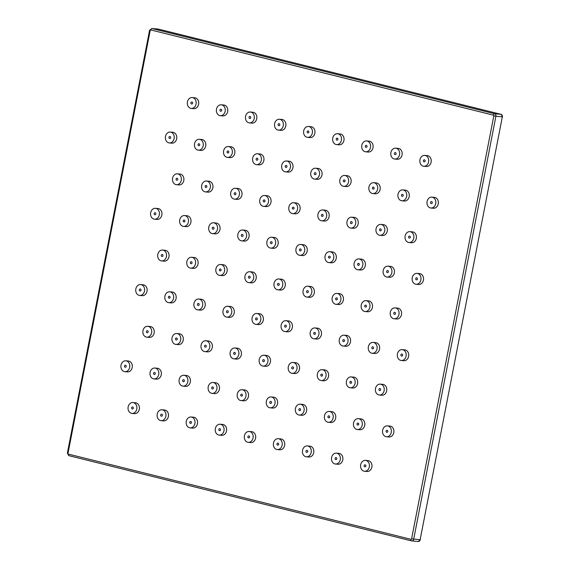 <?xml version="1.0" encoding="UTF-8"?>
<svg xmlns="http://www.w3.org/2000/svg" width="570" height="570" viewBox="0 0 570 570"><rect width="100%" height="100%" fill="white"/><g stroke="black" fill="none" stroke-linecap="round" stroke-linejoin="round"><path stroke-width="0.85" d="M430.913 208.007L433.442 208.235A5.451 4.439 -84.9 0 0 438.252 203.875A5.451 4.439 -84.9 0 0 434.411 197.37L431.882 197.142A5.451 4.439 -84.9 0 0 427.072 201.502A5.451 4.439 -84.9 0 0 430.913 208.007A5.451 4.439 -84.9 0 0 435.722 203.654A5.451 4.439 -84.9 0 0 431.882 197.142M401.85 200.775L404.372 201.003A5.451 4.439 -84.9 0 0 409.182 196.65A5.451 4.439 -84.9 0 0 405.341 190.138L402.819 189.917A5.451 4.439 -84.9 0 0 398.01 194.27A5.451 4.439 -84.9 0 0 401.85 200.775A5.451 4.439 -84.9 0 0 406.659 196.422A5.451 4.439 -84.9 0 0 402.819 189.917M372.78 193.551L375.309 193.772A5.451 4.439 -84.9 0 0 380.119 189.418A5.451 4.439 -84.9 0 0 376.278 182.906L373.749 182.685A5.451 4.439 -84.9 0 0 368.94 187.038A5.451 4.439 -84.9 0 0 372.78 193.551A5.451 4.439 -84.9 0 0 377.597 189.19A5.451 4.439 -84.9 0 0 373.749 182.685M343.717 186.319L346.239 186.547A5.451 4.439 -84.9 0 0 351.049 182.186A5.451 4.439 -84.9 0 0 347.208 175.681L344.686 175.453A5.451 4.439 -84.9 0 0 339.877 179.814A5.451 4.439 -84.9 0 0 343.717 186.319A5.451 4.439 -84.9 0 0 348.527 181.965A5.451 4.439 -84.9 0 0 344.686 175.453M314.654 179.087L317.177 179.315A5.451 4.439 -84.9 0 0 321.986 174.954A5.451 4.439 -84.9 0 0 318.145 168.449L315.623 168.221A5.451 4.439 -84.9 0 0 310.814 172.582A5.451 4.439 -84.9 0 0 314.654 179.087A5.451 4.439 -84.9 0 0 319.464 174.734A5.451 4.439 -84.9 0 0 315.623 168.221M285.584 171.862L288.114 172.083A5.451 4.439 -84.9 0 0 292.923 167.73A5.451 4.439 -84.9 0 0 289.083 161.217L286.553 160.996A5.451 4.439 -84.9 0 0 281.744 165.35A5.451 4.439 -84.9 0 0 285.584 171.862A5.451 4.439 -84.9 0 0 290.394 167.502A5.451 4.439 -84.9 0 0 286.553 160.996M256.521 164.63L259.044 164.851A5.451 4.439 -84.9 0 0 263.853 160.498A5.451 4.439 -84.9 0 0 260.013 153.993L257.49 153.765A5.451 4.439 -84.9 0 0 252.681 158.118A5.451 4.439 -84.9 0 0 256.521 164.63A5.451 4.439 -84.9 0 0 261.331 160.27A5.451 4.439 -84.9 0 0 257.49 153.765M227.451 157.398L229.981 157.626A5.451 4.439 -84.9 0 0 234.79 153.266A5.451 4.439 -84.9 0 0 230.95 146.761L228.42 146.533A5.451 4.439 -84.9 0 0 223.611 150.893A5.451 4.439 -84.9 0 0 227.451 157.398A5.451 4.439 -84.9 0 0 232.261 153.045A5.451 4.439 -84.9 0 0 228.42 146.533M198.388 150.166L200.911 150.395A5.451 4.439 -84.9 0 0 205.72 146.041A5.451 4.439 -84.9 0 0 201.88 139.529L199.358 139.308A5.451 4.439 -84.9 0 0 194.548 143.661A5.451 4.439 -84.9 0 0 198.388 150.166A5.451 4.439 -84.9 0 0 203.198 145.813A5.451 4.439 -84.9 0 0 199.358 139.308M169.326 142.942L171.848 143.163A5.451 4.439 -84.9 0 0 176.657 138.809A5.451 4.439 -84.9 0 0 172.817 132.297L170.295 132.076A5.451 4.439 -84.9 0 0 165.485 136.429A5.451 4.439 -84.9 0 0 169.326 142.942A5.451 4.439 -84.9 0 0 174.135 138.581A5.451 4.439 -84.9 0 0 170.295 132.076M416.093 284.252L418.622 284.48A5.451 4.439 -84.9 0 0 423.432 280.119A5.451 4.439 -84.9 0 0 419.591 273.614L417.062 273.386A5.451 4.439 -84.9 0 0 412.253 277.747A5.451 4.439 -84.9 0 0 416.093 284.252A5.451 4.439 -84.9 0 0 420.902 279.899A5.451 4.439 -84.9 0 0 417.062 273.386M387.03 277.02L389.552 277.248A5.451 4.439 -84.9 0 0 394.362 272.895A5.451 4.439 -84.9 0 0 390.521 266.382L387.999 266.161A5.451 4.439 -84.9 0 0 383.19 270.515A5.451 4.439 -84.9 0 0 387.03 277.02A5.451 4.439 -84.9 0 0 391.839 272.667A5.451 4.439 -84.9 0 0 387.999 266.161M357.96 269.795L360.489 270.016A5.451 4.439 -84.9 0 0 365.299 265.663A5.451 4.439 -84.9 0 0 361.458 259.151L358.929 258.93A5.451 4.439 -84.9 0 0 354.12 263.283A5.451 4.439 -84.9 0 0 357.96 269.795A5.451 4.439 -84.9 0 0 362.769 265.435A5.451 4.439 -84.9 0 0 358.929 258.93M328.897 262.563L331.419 262.791A5.451 4.439 -84.9 0 0 336.229 258.431A5.451 4.439 -84.9 0 0 332.388 251.926L329.866 251.698A5.451 4.439 -84.9 0 0 325.057 256.058A5.451 4.439 -84.9 0 0 328.897 262.563A5.451 4.439 -84.9 0 0 333.707 258.21A5.451 4.439 -84.9 0 0 329.866 251.698M299.834 255.332L302.357 255.56A5.451 4.439 -84.9 0 0 307.166 251.199A5.451 4.439 -84.9 0 0 303.326 244.694L300.803 244.466A5.451 4.439 -84.9 0 0 295.994 248.826A5.451 4.439 -84.9 0 0 299.834 255.332A5.451 4.439 -84.9 0 0 304.644 250.978A5.451 4.439 -84.9 0 0 300.803 244.466M270.764 248.107L273.294 248.328A5.451 4.439 -84.9 0 0 278.103 243.974A5.451 4.439 -84.9 0 0 274.256 237.462L271.733 237.241A5.451 4.439 -84.9 0 0 266.924 241.594A5.451 4.439 -84.9 0 0 270.764 248.107A5.451 4.439 -84.9 0 0 275.574 243.746A5.451 4.439 -84.9 0 0 271.733 237.241M241.701 240.875L244.224 241.096A5.451 4.439 -84.9 0 0 249.033 236.742A5.451 4.439 -84.9 0 0 245.193 230.237L242.67 230.009A5.451 4.439 -84.9 0 0 237.861 234.363A5.451 4.439 -84.9 0 0 241.701 240.875A5.451 4.439 -84.9 0 0 246.511 236.514A5.451 4.439 -84.9 0 0 242.67 230.009M212.631 233.643L215.161 233.871A5.451 4.439 -84.9 0 0 219.97 229.511A5.451 4.439 -84.9 0 0 216.13 223.005L213.6 222.777A5.451 4.439 -84.9 0 0 208.791 227.138A5.451 4.439 -84.9 0 0 212.631 233.643A5.451 4.439 -84.9 0 0 217.441 229.29A5.451 4.439 -84.9 0 0 213.6 222.777M183.569 226.411L186.091 226.639A5.451 4.439 -84.9 0 0 190.9 222.286A5.451 4.439 -84.9 0 0 187.06 215.773L184.537 215.553A5.451 4.439 -84.9 0 0 179.728 219.906A5.451 4.439 -84.9 0 0 183.569 226.411A5.451 4.439 -84.9 0 0 188.378 222.058A5.451 4.439 -84.9 0 0 184.537 215.553M154.506 219.186L157.028 219.407A5.451 4.439 -84.9 0 0 161.837 215.054A5.451 4.439 -84.9 0 0 157.997 208.542L155.475 208.321A5.451 4.439 -84.9 0 0 150.665 212.674A5.451 4.439 -84.9 0 0 154.506 219.186A5.451 4.439 -84.9 0 0 159.315 214.826A5.451 4.439 -84.9 0 0 155.475 208.321M401.273 360.496L403.802 360.724A5.451 4.439 -84.9 0 0 408.612 356.364A5.451 4.439 -84.9 0 0 404.764 349.859L402.242 349.631A5.451 4.439 -84.9 0 0 397.433 353.991A5.451 4.439 -84.9 0 0 401.273 360.496A5.451 4.439 -84.9 0 0 406.082 356.143A5.451 4.439 -84.9 0 0 402.242 349.631M372.21 353.265L374.732 353.493A5.451 4.439 -84.9 0 0 379.542 349.139A5.451 4.439 -84.9 0 0 375.701 342.627L373.179 342.406A5.451 4.439 -84.9 0 0 368.37 346.76A5.451 4.439 -84.9 0 0 372.21 353.265A5.451 4.439 -84.9 0 0 377.019 348.911A5.451 4.439 -84.9 0 0 373.179 342.406M343.14 346.04L345.669 346.261A5.451 4.439 -84.9 0 0 350.479 341.907A5.451 4.439 -84.9 0 0 346.638 335.395L344.109 335.174A5.451 4.439 -84.9 0 0 339.3 339.528A5.451 4.439 -84.9 0 0 343.14 346.04A5.451 4.439 -84.9 0 0 347.949 341.679A5.451 4.439 -84.9 0 0 344.109 335.174M314.077 338.808L316.599 339.036A5.451 4.439 -84.9 0 0 321.409 334.676A5.451 4.439 -84.9 0 0 317.568 328.17L315.046 327.942A5.451 4.439 -84.9 0 0 310.237 332.303A5.451 4.439 -84.9 0 0 314.077 338.808A5.451 4.439 -84.9 0 0 318.887 334.455A5.451 4.439 -84.9 0 0 315.046 327.942M285.014 331.576L287.536 331.804A5.451 4.439 -84.9 0 0 292.346 327.444A5.451 4.439 -84.9 0 0 288.506 320.939L285.976 320.711A5.451 4.439 -84.9 0 0 281.167 325.071A5.451 4.439 -84.9 0 0 285.014 331.576A5.451 4.439 -84.9 0 0 289.824 327.223A5.451 4.439 -84.9 0 0 285.976 320.711M255.944 324.351L258.466 324.572A5.451 4.439 -84.9 0 0 263.283 320.219A5.451 4.439 -84.9 0 0 259.435 313.707L256.913 313.486A5.451 4.439 -84.9 0 0 252.104 317.839A5.451 4.439 -84.9 0 0 255.944 324.351A5.451 4.439 -84.9 0 0 260.754 319.991A5.451 4.439 -84.9 0 0 256.913 313.486M226.881 317.12L229.404 317.34A5.451 4.439 -84.9 0 0 234.213 312.987A5.451 4.439 -84.9 0 0 230.373 306.482L227.85 306.254A5.451 4.439 -84.9 0 0 223.041 310.607A5.451 4.439 -84.9 0 0 226.881 317.12A5.451 4.439 -84.9 0 0 231.691 312.759A5.451 4.439 -84.9 0 0 227.85 306.254M197.811 309.888L200.341 310.116A5.451 4.439 -84.9 0 0 205.15 305.755A5.451 4.439 -84.9 0 0 201.31 299.25L198.78 299.022A5.451 4.439 -84.9 0 0 193.971 303.382A5.451 4.439 -84.9 0 0 197.811 309.888A5.451 4.439 -84.9 0 0 202.621 305.534A5.451 4.439 -84.9 0 0 198.78 299.022M168.749 302.656L171.271 302.884A5.451 4.439 -84.9 0 0 176.08 298.53A5.451 4.439 -84.9 0 0 172.24 292.018L169.718 291.797A5.451 4.439 -84.9 0 0 164.908 296.151A5.451 4.439 -84.9 0 0 168.749 302.656A5.451 4.439 -84.9 0 0 173.558 298.302A5.451 4.439 -84.9 0 0 169.718 291.797M139.686 295.431L142.208 295.652A5.451 4.439 -84.9 0 0 147.017 291.298A5.451 4.439 -84.9 0 0 143.177 284.786L140.648 284.565A5.451 4.439 -84.9 0 0 135.838 288.919A5.451 4.439 -84.9 0 0 139.686 295.431A5.451 4.439 -84.9 0 0 144.495 291.07A5.451 4.439 -84.9 0 0 140.648 284.565M386.453 436.741L388.975 436.969A5.451 4.439 -84.9 0 0 393.784 432.609A5.451 4.439 -84.9 0 0 389.944 426.103L387.422 425.876A5.451 4.439 -84.9 0 0 382.613 430.236A5.451 4.439 -84.9 0 0 386.453 436.741A5.451 4.439 -84.9 0 0 391.262 432.388A5.451 4.439 -84.9 0 0 387.422 425.876M357.39 429.509L359.912 429.737A5.451 4.439 -84.9 0 0 364.722 425.384A5.451 4.439 -84.9 0 0 360.881 418.872L358.359 418.651A5.451 4.439 -84.9 0 0 353.55 423.004A5.451 4.439 -84.9 0 0 357.39 429.509A5.451 4.439 -84.9 0 0 362.199 425.156A5.451 4.439 -84.9 0 0 358.359 418.651M328.32 422.284L330.849 422.505A5.451 4.439 -84.9 0 0 335.659 418.152A5.451 4.439 -84.9 0 0 331.818 411.64L329.289 411.419A5.451 4.439 -84.9 0 0 324.48 415.772A5.451 4.439 -84.9 0 0 328.32 422.284A5.451 4.439 -84.9 0 0 333.129 417.924A5.451 4.439 -84.9 0 0 329.289 411.419M299.257 415.053L301.779 415.281A5.451 4.439 -84.9 0 0 306.589 410.92A5.451 4.439 -84.9 0 0 302.748 404.415L300.226 404.187A5.451 4.439 -84.9 0 0 295.417 408.548A5.451 4.439 -84.9 0 0 299.257 415.053A5.451 4.439 -84.9 0 0 304.067 410.699A5.451 4.439 -84.9 0 0 300.226 404.187M270.187 407.821L272.716 408.049A5.451 4.439 -84.9 0 0 277.526 403.688A5.451 4.439 -84.9 0 0 273.685 397.183L271.156 396.955A5.451 4.439 -84.9 0 0 266.347 401.316A5.451 4.439 -84.9 0 0 270.187 407.821A5.451 4.439 -84.9 0 0 275.004 403.467A5.451 4.439 -84.9 0 0 271.156 396.955M241.124 400.596L243.647 400.817A5.451 4.439 -84.9 0 0 248.456 396.464A5.451 4.439 -84.9 0 0 244.615 389.951L242.093 389.73A5.451 4.439 -84.9 0 0 237.284 394.084A5.451 4.439 -84.9 0 0 241.124 400.596A5.451 4.439 -84.9 0 0 245.934 396.236A5.451 4.439 -84.9 0 0 242.093 389.73M212.061 393.364L214.584 393.585A5.451 4.439 -84.9 0 0 219.393 389.232A5.451 4.439 -84.9 0 0 215.553 382.726L213.03 382.499A5.451 4.439 -84.9 0 0 208.221 386.852A5.451 4.439 -84.9 0 0 212.061 393.364A5.451 4.439 -84.9 0 0 216.871 389.004A5.451 4.439 -84.9 0 0 213.03 382.499M182.991 386.132L185.521 386.36A5.451 4.439 -84.9 0 0 190.33 382A5.451 4.439 -84.9 0 0 186.49 375.495L183.96 375.267A5.451 4.439 -84.9 0 0 179.151 379.627A5.451 4.439 -84.9 0 0 182.991 386.132A5.451 4.439 -84.9 0 0 187.801 381.779A5.451 4.439 -84.9 0 0 183.96 375.267M153.928 378.9L156.451 379.128A5.451 4.439 -84.9 0 0 161.26 374.775A5.451 4.439 -84.9 0 0 157.42 368.263L154.898 368.042A5.451 4.439 -84.9 0 0 150.088 372.395A5.451 4.439 -84.9 0 0 153.928 378.9A5.451 4.439 -84.9 0 0 158.738 374.547A5.451 4.439 -84.9 0 0 154.898 368.042M124.859 371.676L127.388 371.897A5.451 4.439 -84.9 0 0 132.197 367.543A5.451 4.439 -84.9 0 0 128.357 361.031L125.828 360.81A5.451 4.439 -84.9 0 0 121.018 365.163A5.451 4.439 -84.9 0 0 124.859 371.676A5.451 4.439 -84.9 0 0 129.675 367.315A5.451 4.439 -84.9 0 0 125.828 360.81M423.795 166.269L426.317 166.497A5.451 4.439 -84.9 0 0 431.127 162.137A5.451 4.439 -84.9 0 0 427.286 155.631L424.764 155.403A5.451 4.439 -84.9 0 0 419.955 159.764A5.451 4.439 -84.9 0 0 423.795 166.269A5.451 4.439 -84.9 0 0 428.604 161.916A5.451 4.439 -84.9 0 0 424.764 155.403M394.725 159.044L397.254 159.265A5.451 4.439 -84.9 0 0 402.064 154.912A5.451 4.439 -84.9 0 0 398.223 148.4L395.694 148.179A5.451 4.439 -84.9 0 0 390.885 152.532A5.451 4.439 -84.9 0 0 394.725 159.044A5.451 4.439 -84.9 0 0 399.534 154.684A5.451 4.439 -84.9 0 0 395.694 148.179M365.662 151.812L368.184 152.033A5.451 4.439 -84.9 0 0 372.994 147.68A5.451 4.439 -84.9 0 0 369.153 141.175L366.631 140.947A5.451 4.439 -84.9 0 0 361.822 145.3A5.451 4.439 -84.9 0 0 365.662 151.812A5.451 4.439 -84.9 0 0 370.472 147.452A5.451 4.439 -84.9 0 0 366.631 140.947M336.592 144.581L339.121 144.809A5.451 4.439 -84.9 0 0 343.931 140.448A5.451 4.439 -84.9 0 0 340.091 133.943L337.561 133.715A5.451 4.439 -84.9 0 0 332.752 138.075A5.451 4.439 -84.9 0 0 336.592 144.581A5.451 4.439 -84.9 0 0 341.402 140.227A5.451 4.439 -84.9 0 0 337.561 133.715M307.529 137.349L310.052 137.577A5.451 4.439 -84.9 0 0 314.861 133.223A5.451 4.439 -84.9 0 0 311.02 126.711L308.498 126.49A5.451 4.439 -84.9 0 0 303.689 130.844A5.451 4.439 -84.9 0 0 307.529 137.349A5.451 4.439 -84.9 0 0 312.339 132.995A5.451 4.439 -84.9 0 0 308.498 126.49M278.466 130.124L280.989 130.345A5.451 4.439 -84.9 0 0 285.798 125.991A5.451 4.439 -84.9 0 0 281.958 119.479L279.435 119.258A5.451 4.439 -84.9 0 0 274.626 123.612A5.451 4.439 -84.9 0 0 278.466 130.124A5.451 4.439 -84.9 0 0 283.276 125.763A5.451 4.439 -84.9 0 0 279.435 119.258M249.396 122.892L251.926 123.12A5.451 4.439 -84.9 0 0 256.735 118.76A5.451 4.439 -84.9 0 0 252.888 112.254L250.365 112.026A5.451 4.439 -84.9 0 0 245.556 116.387A5.451 4.439 -84.9 0 0 249.396 122.892A5.451 4.439 -84.9 0 0 254.206 118.539A5.451 4.439 -84.9 0 0 250.365 112.026M220.334 115.66L222.856 115.888A5.451 4.439 -84.9 0 0 227.665 111.528A5.451 4.439 -84.9 0 0 223.825 105.023L221.303 104.795A5.451 4.439 -84.9 0 0 216.493 109.155A5.451 4.439 -84.9 0 0 220.334 115.66A5.451 4.439 -84.9 0 0 225.143 111.307A5.451 4.439 -84.9 0 0 221.303 104.795M191.263 108.435L193.793 108.656A5.451 4.439 -84.9 0 0 198.602 104.303A5.451 4.439 -84.9 0 0 194.762 97.791L192.233 97.57A5.451 4.439 -84.9 0 0 187.423 101.923A5.451 4.439 -84.9 0 0 191.263 108.435A5.451 4.439 -84.9 0 0 196.073 104.075A5.451 4.439 -84.9 0 0 192.233 97.57M408.975 242.514L411.497 242.742A5.451 4.439 -84.9 0 0 416.307 238.381A5.451 4.439 -84.9 0 0 412.466 231.876L409.944 231.648A5.451 4.439 -84.9 0 0 405.128 236.009A5.451 4.439 -84.9 0 0 408.975 242.514A5.451 4.439 -84.9 0 0 413.784 238.16A5.451 4.439 -84.9 0 0 409.944 231.648M379.905 235.289L382.434 235.51A5.451 4.439 -84.9 0 0 387.244 231.156A5.451 4.439 -84.9 0 0 383.396 224.644L380.874 224.423A5.451 4.439 -84.9 0 0 376.065 228.777A5.451 4.439 -84.9 0 0 379.905 235.289A5.451 4.439 -84.9 0 0 384.714 230.928A5.451 4.439 -84.9 0 0 380.874 224.423M350.842 228.057L353.364 228.278A5.451 4.439 -84.9 0 0 358.174 223.924A5.451 4.439 -84.9 0 0 354.333 217.419L351.811 217.191A5.451 4.439 -84.9 0 0 347.002 221.545A5.451 4.439 -84.9 0 0 350.842 228.057A5.451 4.439 -84.9 0 0 355.652 223.696A5.451 4.439 -84.9 0 0 351.811 217.191M321.772 220.825L324.302 221.053A5.451 4.439 -84.9 0 0 329.111 216.693A5.451 4.439 -84.9 0 0 325.27 210.188L322.741 209.96A5.451 4.439 -84.9 0 0 317.932 214.32A5.451 4.439 -84.9 0 0 321.772 220.825A5.451 4.439 -84.9 0 0 326.582 216.472A5.451 4.439 -84.9 0 0 322.741 209.96M292.709 213.593L295.232 213.821A5.451 4.439 -84.9 0 0 300.041 209.468A5.451 4.439 -84.9 0 0 296.201 202.956L293.678 202.735A5.451 4.439 -84.9 0 0 288.869 207.088A5.451 4.439 -84.9 0 0 292.709 213.593A5.451 4.439 -84.9 0 0 297.519 209.24A5.451 4.439 -84.9 0 0 293.678 202.735M263.646 206.368L266.169 206.589A5.451 4.439 -84.9 0 0 270.978 202.236A5.451 4.439 -84.9 0 0 267.138 195.724L264.608 195.503A5.451 4.439 -84.9 0 0 259.799 199.856A5.451 4.439 -84.9 0 0 263.646 206.368A5.451 4.439 -84.9 0 0 268.456 202.008A5.451 4.439 -84.9 0 0 264.608 195.503M234.576 199.137L237.099 199.365A5.451 4.439 -84.9 0 0 241.915 195.004A5.451 4.439 -84.9 0 0 238.068 188.499L235.545 188.271A5.451 4.439 -84.9 0 0 230.736 192.632A5.451 4.439 -84.9 0 0 234.576 199.137A5.451 4.439 -84.9 0 0 239.386 194.783A5.451 4.439 -84.9 0 0 235.545 188.271M205.513 191.905L208.036 192.133A5.451 4.439 -84.9 0 0 212.845 187.772A5.451 4.439 -84.9 0 0 209.005 181.267L206.483 181.039A5.451 4.439 -84.9 0 0 201.673 185.4A5.451 4.439 -84.9 0 0 205.513 191.905A5.451 4.439 -84.9 0 0 210.323 187.551A5.451 4.439 -84.9 0 0 206.483 181.039M176.444 184.68L178.973 184.901A5.451 4.439 -84.9 0 0 183.782 180.548A5.451 4.439 -84.9 0 0 179.942 174.035L177.412 173.814A5.451 4.439 -84.9 0 0 172.603 178.168A5.451 4.439 -84.9 0 0 176.444 184.68A5.451 4.439 -84.9 0 0 181.253 180.32A5.451 4.439 -84.9 0 0 177.412 173.814M394.155 318.758L396.677 318.986A5.451 4.439 -84.9 0 0 401.487 314.626A5.451 4.439 -84.9 0 0 397.646 308.121L395.117 307.893A5.451 4.439 -84.9 0 0 390.308 312.253A5.451 4.439 -84.9 0 0 394.155 318.758A5.451 4.439 -84.9 0 0 398.964 314.405A5.451 4.439 -84.9 0 0 395.117 307.893M365.085 311.534L367.607 311.754A5.451 4.439 -84.9 0 0 372.417 307.401A5.451 4.439 -84.9 0 0 368.576 300.889L366.054 300.668A5.451 4.439 -84.9 0 0 361.245 305.021A5.451 4.439 -84.9 0 0 365.085 311.534A5.451 4.439 -84.9 0 0 369.894 307.173A5.451 4.439 -84.9 0 0 366.054 300.668M336.022 304.302L338.544 304.522A5.451 4.439 -84.9 0 0 343.354 300.169A5.451 4.439 -84.9 0 0 339.513 293.664L336.991 293.436A5.451 4.439 -84.9 0 0 332.182 297.789A5.451 4.439 -84.9 0 0 336.022 304.302A5.451 4.439 -84.9 0 0 340.832 299.941A5.451 4.439 -84.9 0 0 336.991 293.436M306.952 297.07L309.482 297.298A5.451 4.439 -84.9 0 0 314.291 292.937A5.451 4.439 -84.9 0 0 310.451 286.432L307.921 286.204A5.451 4.439 -84.9 0 0 303.112 290.565A5.451 4.439 -84.9 0 0 306.952 297.07A5.451 4.439 -84.9 0 0 311.762 292.716A5.451 4.439 -84.9 0 0 307.921 286.204M277.889 289.838L280.411 290.066A5.451 4.439 -84.9 0 0 285.221 285.713A5.451 4.439 -84.9 0 0 281.381 279.2L278.858 278.979A5.451 4.439 -84.9 0 0 274.049 283.333A5.451 4.439 -84.9 0 0 277.889 289.838A5.451 4.439 -84.9 0 0 282.699 285.485A5.451 4.439 -84.9 0 0 278.858 278.979M248.819 282.613L251.349 282.834A5.451 4.439 -84.9 0 0 256.158 278.481A5.451 4.439 -84.9 0 0 252.318 271.968L249.788 271.748A5.451 4.439 -84.9 0 0 244.979 276.101A5.451 4.439 -84.9 0 0 248.819 282.613A5.451 4.439 -84.9 0 0 253.636 278.253A5.451 4.439 -84.9 0 0 249.788 271.748M219.756 275.381L222.279 275.609A5.451 4.439 -84.9 0 0 227.088 271.249A5.451 4.439 -84.9 0 0 223.248 264.744L220.725 264.516A5.451 4.439 -84.9 0 0 215.916 268.876A5.451 4.439 -84.9 0 0 219.756 275.381A5.451 4.439 -84.9 0 0 224.566 271.028A5.451 4.439 -84.9 0 0 220.725 264.516M190.694 268.149L193.216 268.377A5.451 4.439 -84.9 0 0 198.025 264.017A5.451 4.439 -84.9 0 0 194.185 257.512L191.662 257.284A5.451 4.439 -84.9 0 0 186.853 261.644A5.451 4.439 -84.9 0 0 190.694 268.149A5.451 4.439 -84.9 0 0 195.503 263.796A5.451 4.439 -84.9 0 0 191.662 257.284M161.624 260.925L164.153 261.145A5.451 4.439 -84.9 0 0 168.962 256.792A5.451 4.439 -84.9 0 0 165.122 250.28L162.593 250.059A5.451 4.439 -84.9 0 0 157.783 254.412A5.451 4.439 -84.9 0 0 161.624 260.925A5.451 4.439 -84.9 0 0 166.433 256.564A5.451 4.439 -84.9 0 0 162.593 250.059M379.328 395.003L381.857 395.231A5.451 4.439 -84.9 0 0 386.667 390.87A5.451 4.439 -84.9 0 0 382.826 384.365L380.297 384.137A5.451 4.439 -84.9 0 0 375.488 388.498A5.451 4.439 -84.9 0 0 379.328 395.003A5.451 4.439 -84.9 0 0 384.137 390.649A5.451 4.439 -84.9 0 0 380.297 384.137M350.265 387.778L352.787 387.999A5.451 4.439 -84.9 0 0 357.597 383.646A5.451 4.439 -84.9 0 0 353.756 377.133L351.234 376.913A5.451 4.439 -84.9 0 0 346.425 381.266A5.451 4.439 -84.9 0 0 350.265 387.778A5.451 4.439 -84.9 0 0 355.074 383.418A5.451 4.439 -84.9 0 0 351.234 376.913M321.202 380.546L323.724 380.767A5.451 4.439 -84.9 0 0 328.534 376.414A5.451 4.439 -84.9 0 0 324.693 369.909L322.171 369.681A5.451 4.439 -84.9 0 0 317.362 374.034A5.451 4.439 -84.9 0 0 321.202 380.546A5.451 4.439 -84.9 0 0 326.012 376.186A5.451 4.439 -84.9 0 0 322.171 369.681M292.132 373.314L294.661 373.542A5.451 4.439 -84.9 0 0 299.471 369.182A5.451 4.439 -84.9 0 0 295.631 362.677L293.101 362.449A5.451 4.439 -84.9 0 0 288.292 366.809A5.451 4.439 -84.9 0 0 292.132 373.314A5.451 4.439 -84.9 0 0 296.942 368.961A5.451 4.439 -84.9 0 0 293.101 362.449M263.069 366.082L265.591 366.31A5.451 4.439 -84.9 0 0 270.401 361.957A5.451 4.439 -84.9 0 0 266.56 355.445L264.038 355.224A5.451 4.439 -84.9 0 0 259.229 359.577A5.451 4.439 -84.9 0 0 263.069 366.082A5.451 4.439 -84.9 0 0 267.879 361.729A5.451 4.439 -84.9 0 0 264.038 355.224M233.999 358.858L236.529 359.079A5.451 4.439 -84.9 0 0 241.338 354.725A5.451 4.439 -84.9 0 0 237.498 348.213L234.968 347.992A5.451 4.439 -84.9 0 0 230.159 352.346A5.451 4.439 -84.9 0 0 233.999 358.858A5.451 4.439 -84.9 0 0 238.809 354.497A5.451 4.439 -84.9 0 0 234.968 347.992M204.936 351.626L207.459 351.854A5.451 4.439 -84.9 0 0 212.268 347.493A5.451 4.439 -84.9 0 0 208.428 340.988L205.905 340.76A5.451 4.439 -84.9 0 0 201.096 345.121A5.451 4.439 -84.9 0 0 204.936 351.626A5.451 4.439 -84.9 0 0 209.746 347.272A5.451 4.439 -84.9 0 0 205.905 340.76M175.874 344.394L178.396 344.622A5.451 4.439 -84.9 0 0 183.205 340.262A5.451 4.439 -84.9 0 0 179.365 333.756L176.843 333.528A5.451 4.439 -84.9 0 0 172.033 337.889A5.451 4.439 -84.9 0 0 175.874 344.394A5.451 4.439 -84.9 0 0 180.683 340.041A5.451 4.439 -84.9 0 0 176.843 333.528M146.803 337.162L149.333 337.39A5.451 4.439 -84.9 0 0 154.142 333.037A5.451 4.439 -84.9 0 0 150.295 326.524L147.773 326.304A5.451 4.439 -84.9 0 0 142.963 330.657A5.451 4.439 -84.9 0 0 146.803 337.162A5.451 4.439 -84.9 0 0 151.613 332.809A5.451 4.439 -84.9 0 0 147.773 326.304M364.508 471.248L367.037 471.476A5.451 4.439 -84.9 0 0 371.847 467.115A5.451 4.439 -84.9 0 0 368.006 460.61L365.477 460.382A5.451 4.439 -84.9 0 0 360.668 464.742A5.451 4.439 -84.9 0 0 364.508 471.248A5.451 4.439 -84.9 0 0 369.317 466.894A5.451 4.439 -84.9 0 0 365.477 460.382M335.445 464.023L337.967 464.244A5.451 4.439 -84.9 0 0 342.777 459.89A5.451 4.439 -84.9 0 0 338.936 453.378L336.414 453.157A5.451 4.439 -84.9 0 0 331.605 457.511A5.451 4.439 -84.9 0 0 335.445 464.023A5.451 4.439 -84.9 0 0 340.254 459.662A5.451 4.439 -84.9 0 0 336.414 453.157M306.382 456.791L308.904 457.012A5.451 4.439 -84.9 0 0 313.714 452.658A5.451 4.439 -84.9 0 0 309.873 446.153L307.351 445.925A5.451 4.439 -84.9 0 0 302.535 450.279A5.451 4.439 -84.9 0 0 306.382 456.791A5.451 4.439 -84.9 0 0 311.192 452.43A5.451 4.439 -84.9 0 0 307.351 445.925M277.312 449.559L279.841 449.787A5.451 4.439 -84.9 0 0 284.651 445.426A5.451 4.439 -84.9 0 0 280.803 438.921L278.281 438.693A5.451 4.439 -84.9 0 0 273.472 443.054A5.451 4.439 -84.9 0 0 277.312 449.559A5.451 4.439 -84.9 0 0 282.121 445.206A5.451 4.439 -84.9 0 0 278.281 438.693M248.249 442.327L250.772 442.555A5.451 4.439 -84.9 0 0 255.581 438.202A5.451 4.439 -84.9 0 0 251.74 431.69L249.218 431.469A5.451 4.439 -84.9 0 0 244.409 435.822A5.451 4.439 -84.9 0 0 248.249 442.327A5.451 4.439 -84.9 0 0 253.059 437.974A5.451 4.439 -84.9 0 0 249.218 431.469M219.179 435.102L221.709 435.323A5.451 4.439 -84.9 0 0 226.518 430.97A5.451 4.439 -84.9 0 0 222.678 424.458L220.148 424.237A5.451 4.439 -84.9 0 0 215.339 428.59A5.451 4.439 -84.9 0 0 219.179 435.102A5.451 4.439 -84.9 0 0 223.989 430.742A5.451 4.439 -84.9 0 0 220.148 424.237M190.116 427.87L192.639 428.099A5.451 4.439 -84.9 0 0 197.448 423.738A5.451 4.439 -84.9 0 0 193.608 417.233L191.085 417.005A5.451 4.439 -84.9 0 0 186.276 421.365A5.451 4.439 -84.9 0 0 190.116 427.87A5.451 4.439 -84.9 0 0 194.926 423.517A5.451 4.439 -84.9 0 0 191.085 417.005M161.053 420.639L163.576 420.867A5.451 4.439 -84.9 0 0 168.385 416.506A5.451 4.439 -84.9 0 0 164.545 410.001L162.015 409.773A5.451 4.439 -84.9 0 0 157.206 414.134A5.451 4.439 -84.9 0 0 161.053 420.639A5.451 4.439 -84.9 0 0 165.863 416.285A5.451 4.439 -84.9 0 0 162.015 409.773M131.984 413.407L134.506 413.635A5.451 4.439 -84.9 0 0 139.322 409.281A5.451 4.439 -84.9 0 0 135.475 402.769L132.952 402.548A5.451 4.439 -84.9 0 0 128.143 406.902A5.451 4.439 -84.9 0 0 131.984 413.407A5.451 4.439 -84.9 0 0 136.793 409.053A5.451 4.439 -84.9 0 0 132.952 402.548M432.267 202.792A1.09 0.891 95.1 0 1 430.535 202.364A1.09 0.891 95.1 0 1 432.267 202.792M403.197 195.56A1.09 0.891 95.1 0 1 401.465 195.132A1.09 0.891 95.1 0 1 403.197 195.56M374.134 188.328A1.09 0.891 95.1 0 1 372.402 187.901A1.09 0.891 95.1 0 1 374.134 188.328M345.064 181.103A1.09 0.891 95.1 0 1 343.339 180.669A1.09 0.891 95.1 0 1 345.064 181.103M316.001 173.871A1.09 0.891 95.1 0 1 314.269 173.444A1.09 0.891 95.1 0 1 316.001 173.871M286.938 166.639A1.09 0.891 95.1 0 1 285.207 166.212A1.09 0.891 95.1 0 1 286.938 166.639M257.868 159.415A1.09 0.891 95.1 0 1 256.137 158.98A1.09 0.891 95.1 0 1 257.868 159.415M228.805 152.183A1.09 0.891 95.1 0 1 227.074 151.748A1.09 0.891 95.1 0 1 228.805 152.183M199.735 144.951A1.09 0.891 95.1 0 1 198.011 144.524A1.09 0.891 95.1 0 1 199.735 144.951M170.672 137.719A1.09 0.891 95.1 0 1 168.941 137.292A1.09 0.891 95.1 0 1 170.672 137.719M417.447 279.036A1.09 0.891 95.1 0 1 415.715 278.609A1.09 0.891 95.1 0 1 417.447 279.036M388.377 271.805A1.09 0.891 95.1 0 1 386.645 271.377A1.09 0.891 95.1 0 1 388.377 271.805M359.314 264.573A1.09 0.891 95.1 0 1 357.582 264.145A1.09 0.891 95.1 0 1 359.314 264.573M330.244 257.348A1.09 0.891 95.1 0 1 328.519 256.913A1.09 0.891 95.1 0 1 330.244 257.348M301.181 250.116A1.09 0.891 95.1 0 1 299.45 249.689A1.09 0.891 95.1 0 1 301.181 250.116M272.118 242.884A1.09 0.891 95.1 0 1 270.387 242.457A1.09 0.891 95.1 0 1 272.118 242.884M243.048 235.659A1.09 0.891 95.1 0 1 241.317 235.225A1.09 0.891 95.1 0 1 243.048 235.659M213.985 228.428A1.09 0.891 95.1 0 1 212.254 227.993A1.09 0.891 95.1 0 1 213.985 228.428M184.915 221.196A1.09 0.891 95.1 0 1 183.191 220.768A1.09 0.891 95.1 0 1 184.915 221.196M155.852 213.964A1.09 0.891 95.1 0 1 154.121 213.536A1.09 0.891 95.1 0 1 155.852 213.964M402.627 355.281A1.09 0.891 95.1 0 1 400.895 354.854A1.09 0.891 95.1 0 1 402.627 355.281M373.557 348.049A1.09 0.891 95.1 0 1 371.825 347.622A1.09 0.891 95.1 0 1 373.557 348.049M344.494 340.817A1.09 0.891 95.1 0 1 342.762 340.39A1.09 0.891 95.1 0 1 344.494 340.817M315.424 333.593A1.09 0.891 95.1 0 1 313.7 333.158A1.09 0.891 95.1 0 1 315.424 333.593M286.361 326.361A1.09 0.891 95.1 0 1 284.63 325.933A1.09 0.891 95.1 0 1 286.361 326.361M257.298 319.129A1.09 0.891 95.1 0 1 255.567 318.701A1.09 0.891 95.1 0 1 257.298 319.129M228.228 311.904A1.09 0.891 95.1 0 1 226.497 311.469A1.09 0.891 95.1 0 1 228.228 311.904M199.165 304.672A1.09 0.891 95.1 0 1 197.434 304.238A1.09 0.891 95.1 0 1 199.165 304.672M170.095 297.44A1.09 0.891 95.1 0 1 168.371 297.013A1.09 0.891 95.1 0 1 170.095 297.44M141.032 290.208A1.09 0.891 95.1 0 1 139.301 289.781A1.09 0.891 95.1 0 1 141.032 290.208M387.799 431.526A1.09 0.891 95.1 0 1 386.075 431.098A1.09 0.891 95.1 0 1 387.799 431.526M358.737 424.294A1.09 0.891 95.1 0 1 357.005 423.866A1.09 0.891 95.1 0 1 358.737 424.294M329.674 417.062A1.09 0.891 95.1 0 1 327.942 416.634A1.09 0.891 95.1 0 1 329.674 417.062M300.604 409.837A1.09 0.891 95.1 0 1 298.872 409.403A1.09 0.891 95.1 0 1 300.604 409.837M271.541 402.605A1.09 0.891 95.1 0 1 269.81 402.178A1.09 0.891 95.1 0 1 271.541 402.605M242.471 395.373A1.09 0.891 95.1 0 1 240.747 394.946A1.09 0.891 95.1 0 1 242.471 395.373M213.408 388.149A1.09 0.891 95.1 0 1 211.677 387.714A1.09 0.891 95.1 0 1 213.408 388.149M184.345 380.917A1.09 0.891 95.1 0 1 182.614 380.482A1.09 0.891 95.1 0 1 184.345 380.917M155.275 373.685A1.09 0.891 95.1 0 1 153.544 373.257A1.09 0.891 95.1 0 1 155.275 373.685M126.212 366.453A1.09 0.891 95.1 0 1 124.481 366.026A1.09 0.891 95.1 0 1 126.212 366.453M425.142 161.053A1.09 0.891 95.1 0 1 423.41 160.626A1.09 0.891 95.1 0 1 425.142 161.053M396.079 153.822A1.09 0.891 95.1 0 1 394.347 153.394A1.09 0.891 95.1 0 1 396.079 153.822M367.009 146.597A1.09 0.891 95.1 0 1 365.277 146.162A1.09 0.891 95.1 0 1 367.009 146.597M337.946 139.365A1.09 0.891 95.1 0 1 336.214 138.938A1.09 0.891 95.1 0 1 337.946 139.365M308.876 132.133A1.09 0.891 95.1 0 1 307.152 131.706A1.09 0.891 95.1 0 1 308.876 132.133M279.813 124.901A1.09 0.891 95.1 0 1 278.082 124.474A1.09 0.891 95.1 0 1 279.813 124.901M250.75 117.677A1.09 0.891 95.1 0 1 249.019 117.242A1.09 0.891 95.1 0 1 250.75 117.677M221.68 110.445A1.09 0.891 95.1 0 1 219.949 110.017A1.09 0.891 95.1 0 1 221.68 110.445M192.617 103.213A1.09 0.891 95.1 0 1 190.886 102.785A1.09 0.891 95.1 0 1 192.617 103.213M410.322 237.298A1.09 0.891 95.1 0 1 408.59 236.871A1.09 0.891 95.1 0 1 410.322 237.298M381.259 230.066A1.09 0.891 95.1 0 1 379.527 229.639A1.09 0.891 95.1 0 1 381.259 230.066M352.189 222.841A1.09 0.891 95.1 0 1 350.457 222.407A1.09 0.891 95.1 0 1 352.189 222.841M323.126 215.61A1.09 0.891 95.1 0 1 321.394 215.175A1.09 0.891 95.1 0 1 323.126 215.61M294.056 208.378A1.09 0.891 95.1 0 1 292.332 207.95A1.09 0.891 95.1 0 1 294.056 208.378M264.993 201.146A1.09 0.891 95.1 0 1 263.262 200.718A1.09 0.891 95.1 0 1 264.993 201.146M235.93 193.921A1.09 0.891 95.1 0 1 234.199 193.487A1.09 0.891 95.1 0 1 235.93 193.921M206.86 186.689A1.09 0.891 95.1 0 1 205.129 186.262A1.09 0.891 95.1 0 1 206.86 186.689M177.797 179.457A1.09 0.891 95.1 0 1 176.066 179.03A1.09 0.891 95.1 0 1 177.797 179.457M395.502 313.543A1.09 0.891 95.1 0 1 393.77 313.115A1.09 0.891 95.1 0 1 395.502 313.543M366.432 306.311A1.09 0.891 95.1 0 1 364.707 305.883A1.09 0.891 95.1 0 1 366.432 306.311M337.369 299.086A1.09 0.891 95.1 0 1 335.637 298.652A1.09 0.891 95.1 0 1 337.369 299.086M308.306 291.854A1.09 0.891 95.1 0 1 306.575 291.42A1.09 0.891 95.1 0 1 308.306 291.854M279.236 284.622A1.09 0.891 95.1 0 1 277.505 284.195A1.09 0.891 95.1 0 1 279.236 284.622M250.173 277.391A1.09 0.891 95.1 0 1 248.442 276.963A1.09 0.891 95.1 0 1 250.173 277.391M221.103 270.166A1.09 0.891 95.1 0 1 219.379 269.731A1.09 0.891 95.1 0 1 221.103 270.166M192.04 262.934A1.09 0.891 95.1 0 1 190.309 262.506A1.09 0.891 95.1 0 1 192.04 262.934M162.977 255.702A1.09 0.891 95.1 0 1 161.246 255.274A1.09 0.891 95.1 0 1 162.977 255.702M380.682 389.787A1.09 0.891 95.1 0 1 378.95 389.36A1.09 0.891 95.1 0 1 380.682 389.787M351.612 382.555A1.09 0.891 95.1 0 1 349.887 382.128A1.09 0.891 95.1 0 1 351.612 382.555M322.549 375.331A1.09 0.891 95.1 0 1 320.817 374.896A1.09 0.891 95.1 0 1 322.549 375.331M293.486 368.099A1.09 0.891 95.1 0 1 291.755 367.664A1.09 0.891 95.1 0 1 293.486 368.099M264.416 360.867A1.09 0.891 95.1 0 1 262.685 360.44A1.09 0.891 95.1 0 1 264.416 360.867M235.353 353.635A1.09 0.891 95.1 0 1 233.622 353.208A1.09 0.891 95.1 0 1 235.353 353.635M206.283 346.41A1.09 0.891 95.1 0 1 204.559 345.976A1.09 0.891 95.1 0 1 206.283 346.41M177.22 339.179A1.09 0.891 95.1 0 1 175.489 338.751A1.09 0.891 95.1 0 1 177.22 339.179M148.157 331.947A1.09 0.891 95.1 0 1 146.426 331.519A1.09 0.891 95.1 0 1 148.157 331.947M365.862 466.032A1.09 0.891 95.1 0 1 364.13 465.605A1.09 0.891 95.1 0 1 365.862 466.032M336.792 458.8A1.09 0.891 95.1 0 1 335.067 458.373A1.09 0.891 95.1 0 1 336.792 458.8M307.729 451.575A1.09 0.891 95.1 0 1 305.997 451.141A1.09 0.891 95.1 0 1 307.729 451.575M278.666 444.344A1.09 0.891 95.1 0 1 276.935 443.909A1.09 0.891 95.1 0 1 278.666 444.344M249.596 437.112A1.09 0.891 95.1 0 1 247.864 436.684A1.09 0.891 95.1 0 1 249.596 437.112M220.533 429.88A1.09 0.891 95.1 0 1 218.802 429.452A1.09 0.891 95.1 0 1 220.533 429.88M191.463 422.655A1.09 0.891 95.1 0 1 189.739 422.22A1.09 0.891 95.1 0 1 191.463 422.655M162.4 415.423A1.09 0.891 95.1 0 1 160.669 414.996A1.09 0.891 95.1 0 1 162.4 415.423M133.337 408.191A1.09 0.891 95.1 0 1 131.606 407.764A1.09 0.891 95.1 0 1 133.337 408.191M411.397 540.852L68.984 455.679A1.525 0.884 -76 0 1 68.906 455.665A1.525 0.884 -76 0 1 68.393 454.105L410.956 539.313A0.656 0.534 -84.9 0 0 411.597 538.8L493.798 115.931A0.656 0.534 -84.9 0 0 493.399 115.161L150.843 29.954A1.525 0.884 -76 0 1 152.012 28.536A2.18 1.774 -84.9 0 0 151.791 28.5L158.232 29.077A2.18 1.774 95.1 0 1 158.453 29.113A1.525 0.884 -76 0 1 158.538 29.127A1.525 0.884 -76 0 1 158.602 29.148M410.956 539.313A1.525 0.884 104 0 0 411.469 540.873A1.525 0.884 104 0 0 411.547 540.887A2.18 1.774 -84.9 0 0 411.768 540.923A2.18 1.774 -84.9 0 0 413.692 539.184L495.893 116.316A2.18 1.774 -84.9 0 0 494.575 113.743L152.012 28.536L158.453 29.113L501.016 114.321A2.18 1.774 95.1 0 1 502.327 116.886L420.133 539.754A2.18 1.774 95.1 0 1 418.223 541.5A2.18 1.774 95.1 0 1 417.988 541.464M158.004 29.07A2.18 1.774 95.1 0 1 158.232 29.077L501.094 114.335A1.525 0.884 104 0 0 501.016 114.321L494.575 113.743A1.525 0.884 104 0 0 493.399 115.161M501.244 114.399A1.525 0.884 104 0 0 501.094 114.335L502.619 116.879M493.798 115.931L502.327 116.886L420.133 539.754L411.597 538.8M150.843 29.954A0.656 0.534 -84.9 0 0 150.195 30.466L68.001 453.335L67.381 453.122L68.906 455.665L411.469 540.873L418.209 541.5L420.418 539.747M68.001 453.335A0.656 0.534 -84.9 0 0 68.393 454.105M151.791 28.5L149.582 30.253L150.195 30.466M149.582 30.253L67.381 453.122"/></g></svg>
